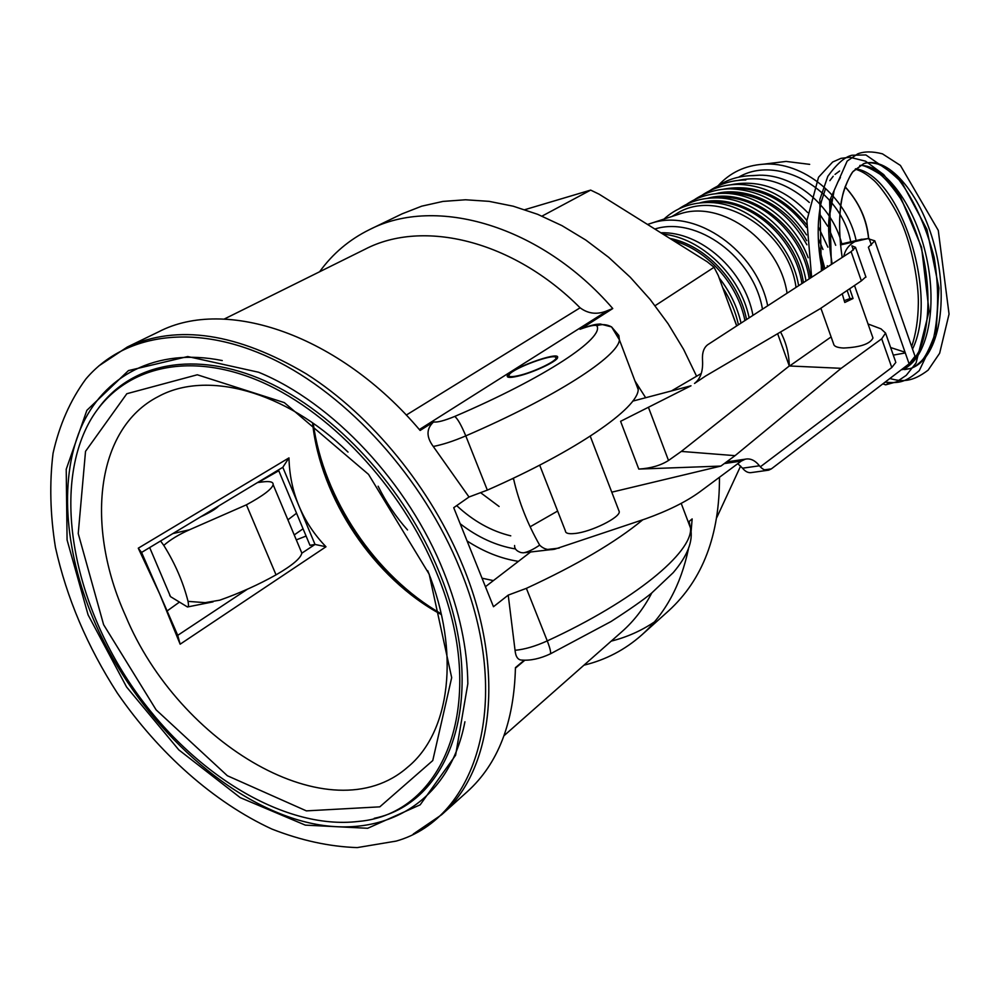 <?xml version="1.0" encoding="UTF-8"?>
<svg xmlns="http://www.w3.org/2000/svg" width="999" height="999" viewBox="0 0 999 999"><rect width="100%" height="100%" fill="white"/><g stroke="black" fill="none" stroke-linecap="round" stroke-linejoin="round"><path stroke-width="1.5" d="M842.219 293.793L844.779 302.46L853.059 298.501L849.699 288.748M844.155 300.662L849.962 298.601L853.059 298.501M889.41 382.817L885.676 384.84L882.841 383.866M820.841 308.241L821.328 309.59L821.003 308.129M821.84 310.876L833.703 344.193C834.153 346.428 837.437 347.702 843.556 348.027C860.201 347.302 870.017 343.968 872.976 338.012L872.676 337.138M539.685 465.147L565.422 530.956C565.484 533.341 568.706 534.178 575.087 533.466C591.258 531.855 620.117 517.557 619.268 511.663L618.718 510.239M681.306 451.423L735.064 455.656L841.183 368.319L789.297 365.971L681.306 451.423L668.506 460.477C660.726 465.447 650.824 468.319 638.786 469.08L620.591 421.316L690.996 385.789L632.717 401.136M611.775 492.17L720.891 466.071L638.786 469.08M865.858 276.835L861.363 280.869L819.992 308.816L705.569 376.049L694.517 383.441C700.549 378.808 703.209 371.016 702.509 360.065C702.06 352.759 703.82 347.627 707.779 344.68L851.111 251.648L855.506 247.302L851.885 245.829L853.358 250.037M671.428 390.946L701.261 373.501M780.544 331.993C786.051 342.207 788.973 353.534 789.297 365.971L777.634 333.703M720.891 466.071L735.064 455.656M764.51 469.83L771.378 468.868L768.718 470.154C765.434 470.829 762.349 469.38 759.452 465.784C755.069 460.327 750.324 458.129 745.229 459.19L741.258 461.088L699.525 492.057C685.938 501.873 667.894 510.826 645.416 518.893L554.757 549.188C548.688 550.499 543.656 549.138 539.66 545.129C527.472 523.726 518.793 501.723 513.636 479.12L512.137 478.771M539.66 545.129C533.129 549.587 527.659 552.16 523.251 552.847L520.904 552.547C516.545 551.111 514.435 548.763 514.585 545.504M530.144 526.785L557.629 511.051M741.258 461.088L724.312 463.561L730.281 461.376M737.786 463.673L742.532 468.194C745.429 471.753 748.526 473.201 751.822 472.515L768.718 470.154M840.496 244.942L867.756 238.624L874.812 240.821L868.393 247.228L909.102 363.836L915.022 356.268L914.535 354.845M829.682 246.678L830.931 246.403M895.504 361.426L885.564 333.067L881.018 328.871L868.031 323.963M895.841 362.387L891.782 367.52L881.705 338.798L885.564 333.067M841.183 368.319L881.705 338.798M760.326 466.82L891.782 367.52M771.378 468.868L909.102 363.836M890.646 347.552L905.057 352.222M867.756 238.624L859.877 239.673M854.919 241.596C848.938 244.83 845.216 249.762 843.768 256.418M419.343 429.558L607.679 310.539C597.614 314.885 588.411 313.973 580.094 307.804C512.986 240.372 423.089 218.956 365.085 249.226L224.176 319.081M736.675 325.911L718.269 275.524L714.073 267.282L707.267 261.8L599.113 194.193L590.659 190.097L542.032 216.109M714.073 267.282L655.107 305.694M696.59 376.236L683.616 349.388L668.044 323.651L650.162 299.463L630.257 277.235L608.678 257.33L585.789 240.047L561.987 225.649L537.674 214.323L513.236 206.206L489.073 201.348L465.546 199.775L442.994 201.411L421.715 206.169L401.998 213.886L369.493 229.633C349.338 239.573 332.717 253.609 319.605 271.765M611.201 641.121C626.785 637.237 641.196 630.831 654.432 621.927M583.928 665.184C605.694 659.914 624.974 649.837 641.795 634.927L668.656 610.801C702.747 579.657 719.68 535.152 719.467 477.26M590.659 190.097L524.875 209.665M460.189 569.393C513.948 699.437 477.634 818.056 396.228 841.083L357.205 847.602C329.395 846.653 300.949 840.459 271.853 829.045C213.886 802.247 158.878 753.283 117.37 693.144C87.25 646.39 66.596 597.764 55.42 547.277C50.162 514.36 49.388 483.029 53.059 453.271C59.391 424.962 70.305 400.224 85.814 379.071C124.288 333.529 195.042 322.29 271.653 358.541C348.089 394.842 423.489 478.284 460.189 569.393M688.311 522.152L692.145 518.918L691.083 531.88M413.286 834.028L441.583 814.772L467.382 791.595C498.064 763.823 514.085 722.502 515.434 667.644L524.225 660.239M690.134 526.972L689.11 521.515L690.559 528.121C692.607 552.372 634.527 600.736 547.265 640.896C550.312 648.826 551.261 653.196 550.112 653.983C539.997 658.678 530.656 660.714 522.09 660.089C518.031 660.164 515.684 656.905 515.047 650.299L508.216 595.117L493.481 606.718L453.721 507.692L469.006 497.002L487.337 490.122C576.648 450.911 638.011 408.104 638.211 389.573L637.399 384.603M642.782 519.792C615.771 542.095 576.972 564.947 526.373 588.349L508.216 595.117M607.679 310.539L612.762 308.541L581.655 328.434C596.64 323.501 597.04 324.4 600.337 324.026L611.588 326.923C606.868 324.325 601.947 323.938 596.815 325.761C604.932 337.762 545.529 377.56 454.745 416.433C444.13 420.779 437.1 422.602 433.641 421.903L420.117 430.457C339.098 334.415 225.724 296.703 158.529 331.88L127.31 347.015C177.56 324.001 237.238 332.967 306.343 373.888C371.765 415.447 431.83 488.986 463.436 567.245C505.669 670.379 493.007 770.604 441.583 814.772M469.006 497.002L433.266 446.466C426.148 436.8 426.273 428.608 433.641 421.903M641.795 634.927C665.247 613.811 680.794 585.139 688.436 548.913M504.058 735.664L622.002 631.605C633.953 621.053 643.893 608.166 651.798 592.931M517.382 376.286C510.452 377.834 507.08 377.734 507.23 375.999C507.567 369.655 559.977 350.424 557.592 357.53C557.667 361.201 532.542 372.964 517.382 376.286M612.762 308.541C541.046 225.437 435.801 195.329 369.493 229.633M634.964 380.981L645.666 397.727M296.303 539.885L306.094 536.051M167.095 610.963L179.383 602.147M278.446 469.942L309.977 545.329L315.022 544.443L325.986 546.765C314.31 534.665 305.319 521.091 298.988 506.031L315.022 544.443L301.81 553.196M282.817 467.307L298.988 506.031C292.707 490.946 289.373 474.9 288.973 457.892L282.817 467.307L141.583 552.435L177.735 635.339L247.44 589.185M141.583 552.435L138.274 548.189L159.728 594.068L180.145 644.193L325.986 546.765M180.145 644.193L177.735 635.339M530.606 551.997L485.551 586.625M499.1 506.493L480.819 492.844M456.68 505.619C473.326 521.091 491.346 531.168 510.751 535.839M460.302 523.838C477.872 537.387 496.266 545.754 515.459 548.951M716.845 517.42L740.634 466.034M288.973 457.892L138.274 548.189M467.295 541.083C483.903 551.86 500.936 558.616 518.406 561.376M441.396 614.597C374.113 578.621 320.454 498.738 312.562 422.852M318.531 454.857C335.627 512.137 367.445 559.502 414.023 596.977M436.7 573.039C401.586 486.288 327.422 408.166 254.932 379.208C182.293 350.199 118.681 370.067 89.735 421.466C52.56 488.299 72.303 597.514 130.607 684.253C188.873 771.016 282.53 830.581 358.454 821.428C445.117 814.26 490.222 701.098 436.7 573.039M103.609 624.675L156.119 709.852L227.36 775.736L306.381 810.876L379.807 806.842L432.754 760.576L451.685 677.647L429.183 574.2L368.531 474.375L284.315 402.622L197.303 374.775L126.836 393.718L85.527 451.348L78.234 533.553L103.609 624.675M427.734 570.716C460.839 652.734 450.062 732.766 407.492 767.307C330.594 834.764 178.659 744.243 125.512 615.696C85.202 526.748 95.405 428.571 158.379 396.516C206.443 370.167 284.615 390.434 348.027 452.085M556.605 357.867L557.392 358.042M443.781 571.94C459.39 610.951 467.407 648.226 467.832 683.753L455.606 755.219L420.179 804.819L367.669 828.283L305.294 825.124L240.197 797.614L178.784 749.849L126.561 686.975L88.087 614.86L67.083 539.947L66.221 469.28L86.863 410.339L128.446 370.592L187.75 356.543L258.541 372.227C332.542 402.372 408.591 483.316 443.781 571.94M518.394 375.649C510.889 377.285 507.854 376.923 509.315 374.563C513.149 368.169 554.133 353.134 555.794 357.517C558.828 360.077 533.741 372.29 518.394 375.649M313.236 423.326C323.314 498.526 375.399 576.036 441.208 613.798M493.381 580.606L482.205 578.234M407.517 529.945C395.729 516.708 385.939 502.135 378.134 486.213M751.46 175.649L759.577 175.187C794.642 174.638 832.179 205.632 841.807 243.881M738.686 177.16C777.784 153.996 840.596 189.136 850.736 241.795M718.206 185.639C729.957 172.665 744.979 165.522 763.261 164.211C802.834 160.964 846.902 196.678 856.143 240.547M716.82 186.576C727.497 179.308 739.71 175.662 753.433 175.624L759.577 175.187M743.88 179.995L745.816 179.982C732.142 180.057 719.992 183.716 709.365 190.946M738.548 180.344C763.536 175.275 787.137 182.655 809.327 202.472M819.267 213.474L827.647 226.186M828.77 228.284L835.701 245.292M736.213 184.403L738.111 184.378C764.572 185.09 787.499 197.115 806.892 220.479M730.943 184.753C758.828 179.283 784.39 188.561 807.654 212.562M818.256 226.698L827.896 247.178M701.822 195.379C712.399 188.162 724.5 184.503 738.111 184.378M818.306 238.536L822.964 249.45M827.297 265.759L827.497 266.97M728.458 188.861L736.713 188.324C764.272 189.136 787.549 202.185 806.543 227.485M819.405 252.685L823.476 269.58M723.251 189.223C754.832 183.366 782.629 195.192 806.643 224.7M818.78 246.278L824.887 268.669M694.193 199.862C704.707 192.67 716.745 188.998 730.306 188.836C761.263 189.972 786.663 205.319 806.505 234.902M720.616 193.381L728.92 192.807C762.125 194.305 788.124 211.626 806.905 244.78M715.459 193.744C747.227 185.227 787.924 205.657 806.68 240.672M686.463 204.408C696.927 197.228 708.903 193.544 722.402 193.344C756.767 192.482 794.555 220.479 808.191 257.754M712.662 197.964L721.016 197.34C760.514 195.829 803.321 234.965 809.19 278.846M707.579 198.326C749.512 186.026 804.295 227.56 810.639 277.909M678.633 209.003C689.048 201.848 700.973 198.152 714.41 197.914C754.844 196.403 798.913 235.876 805.993 280.931M704.62 202.585L713.024 201.948C752.597 200.3 795.728 239.473 801.922 283.579M699.6 202.959C741.545 190.497 796.678 232.03 803.383 282.63M663.973 219.081C675.536 208.491 689.647 202.972 706.318 202.547C746.84 200.911 791.245 240.422 798.638 285.702M676.073 215.135L680.319 213.749C722.377 199.763 779.507 241.446 787.062 293.219M671.84 216.521L676.048 214.036C717.257 186.538 788.236 228.596 796.028 287.4M660.851 232.792C700.574 231.231 744.817 270.417 752.959 315.347M654.832 229.021C696.827 215.722 753.795 257.292 762.462 309.178M647.514 224.45L651.897 223.027C696.053 208.429 756.743 250.824 767.694 305.781M662.949 234.103C701.261 237.787 740.421 275.462 749.163 317.807M673.663 240.796C707.105 249.825 737.761 283.966 744.929 320.567M669.854 238.411C705.194 245.192 739.085 280.806 746.54 319.518M719.093 277.797C729.882 291.558 737.2 306.656 741.033 323.089M726.31 297.54L736.775 325.849M722.664 287.562C730.331 299.263 735.576 311.663 738.411 324.787M218.744 505.931C216.146 508.841 210.127 512.462 200.687 516.808M160.564 540.983L163.786 545.392C170.267 539.71 178.846 534.502 189.498 529.77L246.416 504.82C263.049 495.779 271.965 489.048 273.139 484.652C273.451 481.918 269.93 481.006 262.575 481.918L257.48 482.579M287.899 519.83L296.553 513.224M278.783 470.741L258.167 482.492M303.059 528.783L294.23 534.927M300.761 550.511L301.823 553.034C300.949 558.116 292.357 565.397 276.036 574.85C258.629 584.627 239.885 593.069 219.78 600.174L205.145 602.647L188.049 601.373C188.761 605.357 188.561 607.217 187.462 606.967L170.517 596.64L169.643 595.142M170.517 596.64L149.675 547.552M163.786 545.392C175.075 563.473 183.167 582.13 188.049 601.373M849.962 298.601L847.14 290.484M909.927 368.643L901.585 369.58L909.889 368.643C912.936 368.032 916.895 365.359 921.79 360.639C925.062 357.367 929.07 349.563 933.79 337.25C938.76 313.561 938.898 286.988 934.177 257.53C926.048 226.386 914.322 200.499 898.988 179.87C889.023 170.467 881.817 165.16 877.359 163.936C870.941 162.4 866.383 162.325 863.673 163.686C889.597 155.007 923.401 197.327 935.826 251.224C948.688 304.995 937.811 360.552 909.927 368.643L904.57 369.593M859.977 165.422C885.801 164.648 915.696 206.93 926.485 257.33C937.561 307.667 927.821 358.753 902.596 369.63M855.631 168.781C900.361 174.837 939.048 295.292 912.524 349.088M668.506 460.477L648.413 407.267M861.363 280.869L851.111 251.648M548.076 549.388L559.178 548.101M742.532 468.194L759.452 465.784M789.622 365.984L831.118 336.913M893.293 355.12L905.306 352.947M869.155 238.611L871.415 245.067M580.094 307.804L406.256 415.084M526.373 588.349L547.265 640.896C535.277 646.316 524.537 649.45 515.047 650.299M433.266 446.466C442.594 444.68 453.434 441.158 465.784 435.889C555.831 397.028 618.393 356.268 619.417 339.835L618.831 335.464L617.607 334.665M618.831 335.464L611.588 326.923L619.417 339.835L638.211 389.573M579.994 329.283C589.572 325.799 595.192 324.638 596.815 325.761M487.337 490.122L465.784 435.889C461.313 425.162 457.629 418.668 454.745 416.433M515.434 668.144L524.8 660.264M222.253 360.564C155.844 347.153 103.022 375.899 80.532 428.746C58.292 482.03 65.372 555.844 95.892 624.937C136.089 715.022 214.91 793.506 294.58 818.868C373.926 844.155 448.264 809.053 464.922 721.753M98.564 408.042C131.381 363.112 195.28 349.737 265.434 381.094C335.464 412.487 405.269 488.336 439.048 571.74C489.335 692.419 452.784 802.097 374.213 818.318M845.054 186.875C858.778 201.898 866.62 219.143 868.581 238.611M778.171 162.387L786.088 161.426L809.515 164.348M189.498 529.77L172.827 533.591M246.416 504.82L276.036 574.85M863.673 163.686L853.483 171.116C852.946 171.029 846.003 181.98 842.919 194.081C838.785 212.013 838.548 233.142 842.182 257.442C839.51 239.71 838.91 223.314 840.396 208.242C841.857 189.972 851.772 171.928 853.146 171.528L863.648 163.699M834.04 191.059L829.108 218.294C827.896 226.573 828.895 241.808 832.117 263.973C827.796 239.261 827.684 217.657 831.78 199.201M840.421 177.522L837.524 182.58M818.506 221.591C817.544 236.813 818.768 253.084 822.189 270.417C817.132 243.968 816.882 220.929 821.44 201.323L825.411 189.036M835.052 174.388L839.622 171.004M833.203 176.274L829.832 180.657M885.676 384.84L896.652 381.793L906.243 375.362L916.071 363.012L929.07 311.226L921.553 247.302L900.074 195.941L883.753 174.663L865.584 161.189L849.837 157.243L841.008 158.341L832.679 162L818.518 177.26L806.867 220.692L811.625 277.272M831.368 264.46L829.62 200.699L847.164 161.076L857.741 153.846C864.335 151.299 872.564 151.299 882.454 153.846L900.411 165.434L938.273 230.394L949.05 314.086L939.634 353.259L928.133 370.154C912.025 382.33 902.109 381.905 889.872 378.496M821.415 270.916L819.804 199.588L827.834 176.299C836.85 163.824 844.904 156.806 852.022 155.232L865.883 154.945L899.799 178.459L926.922 229.408L938.91 288.062L935.801 335.964L919.292 370.604C905.344 382.305 899.837 383.404 885.039 382.192M821.965 311.213L821.34 309.59M902.372 369.618C907.779 367.32 913.186 361.451 918.618 352.01C930.244 327.51 930.881 285.552 921.278 248.264C915.796 229.882 908.853 213.249 900.424 198.401C892.469 186.863 885.638 178.771 879.919 174.126C869.205 167.482 862.499 164.623 859.789 165.534M911.65 346.566C915.871 334.253 918.106 319.905 918.343 303.496C918.743 284.153 912.587 247.228 900.948 221.266C892.219 201.823 878.633 184.091 873.064 179.695C866.82 174.201 860.876 170.704 855.244 169.168M854.507 285.502L872.976 338.012M590.234 436.176L619.268 511.663M728.296 461.663L745.229 459.19M865.958 277.135L855.506 247.302M524.737 552.672L554.757 549.188M840.421 244.206L861.975 239.198M915.022 356.268L874.812 240.821M98.789 365.934L127.31 347.015M681.206 503.371L690.559 528.121C693.343 540.996 687.549 555.844 673.189 572.677L651.585 593.119C643.244 599.987 629.72 609.452 611.026 621.528L550.287 653.908M507.23 375.999L507.592 376.923M508.891 375.499L508.316 376.76M555.794 357.517L557.317 358.166M736.713 188.324L730.306 188.836M728.92 192.807L722.402 193.344M721.016 197.34L714.41 197.914M713.024 201.948L706.318 202.547M680.319 213.749L651.897 223.027M809.677 164.348L786.088 161.426L763.261 164.211M845.104 186.726C859.24 202.46 867.082 219.755 868.668 238.611M213.049 601.873L187.725 606.917M273.139 484.652L301.823 553.034"/></g></svg>
